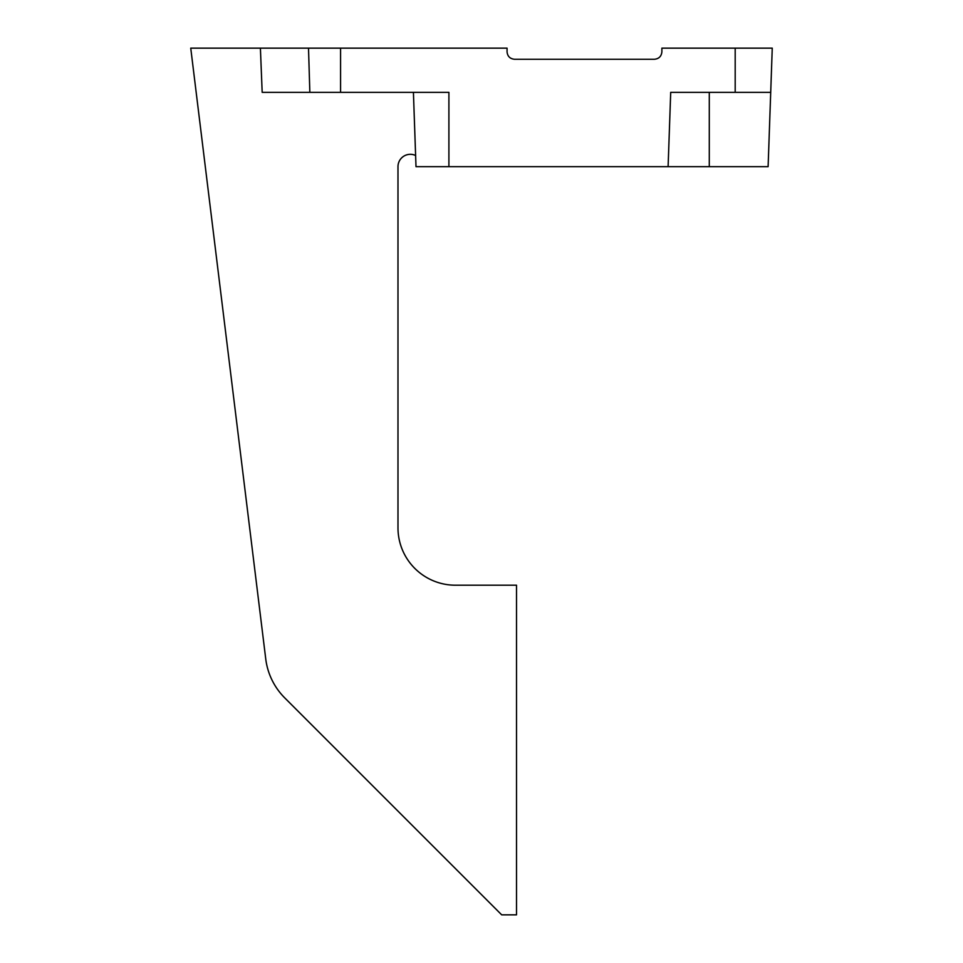 <?xml version="1.0" encoding="UTF-8"?>
<svg xmlns="http://www.w3.org/2000/svg" width="963" height="963" viewBox="0 0 963 963"><rect width="100%" height="100%" fill="white"/><g stroke="black" fill="none" stroke-linecap="round" stroke-linejoin="round"><path stroke-width="1.44" d="M340.577 48.15L340.577 92.34L448.902 92.34L448.902 166.671L668.105 166.671L670.705 92.34L735.19 92.34L735.19 48.15L661.882 48.15L661.882 51.858C661.4 56.323 658.933 58.791 654.467 59.261L514.459 59.261C509.993 58.791 507.525 56.323 507.056 51.858L507.056 48.15L260.395 48.15L262.177 92.34L340.577 92.34L309.845 92.34L308.509 48.15L190.746 48.15L265.74 658.909A66.664 66.664 0 0 0 284.771 697.922L501.699 914.85L516.517 914.85L516.517 585.203L455.403 585.203A57.407 57.407 0 0 1 397.984 527.796L397.984 166.671A12.35 12.35 0 0 1 415.619 155.5M735.19 48.15L772.254 48.15L770.713 92.34L735.19 92.34M668.105 166.671L768.113 166.671L770.713 92.34M448.902 166.671L416.004 166.671L413.416 92.34M284.771 697.922L464.286 877.437M472.063 885.214L501.687 914.838M514.459 59.261C509.993 58.791 507.525 56.323 507.056 51.858M661.882 51.858C661.4 56.323 658.933 58.791 654.467 59.261M190.746 48.15L265.74 658.909M709.286 92.34L709.286 166.671"/></g></svg>

